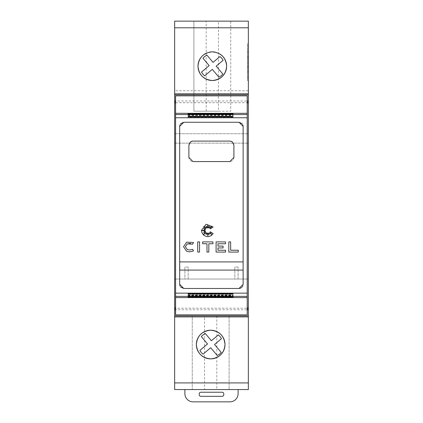 <?xml version="1.0" encoding="UTF-8"?>
<svg xmlns="http://www.w3.org/2000/svg" width="423" height="423" viewBox="0 0 423 423"><rect width="100%" height="100%" fill="white"/><g stroke="black" fill="none" stroke-linecap="round" stroke-linejoin="round"><path stroke-width="0.32" stroke-dasharray="2.12 1.59" d="M230.657 241.903L230.657 250.231L238.239 250.231L238.239 252.071L228.811 252.071L228.811 241.903L230.657 241.903M202.39 233.612L201.464 230.318L206.096 224.227L213.181 227.024L210.183 228.854L211.807 226.109L209.337 228.203L209.337 226.22L208.275 228.013L207.788 224.692L207.418 228.013L206.059 226.109L206.366 228.203L203.775 226.442L205.626 229.033L203.775 228.679L205.292 229.985L201.961 230.477L205.292 230.958L203.569 232.417L205.626 231.73L203.775 234.305L206.366 232.666L206.091 234.575L207.418 232.962L207.852 235.918L208.259 233.099L209.152 234.506L209.353 232.666L211.5 234.506L210.183 231.73L213.181 233.607M210.866 235.838L207.788 236.637L205.367 236.156L204.076 235.431M203.135 234.596L202.406 233.639M186.659 251.304L183.534 246.731M186.659 242.152L193.507 242.543L192.645 244.171L190.572 243.495M189.52 243.426L187.331 243.865M185.38 246.731L187.331 249.591L189.657 250.03L192.645 249.29L193.507 250.913M199.545 241.903L199.545 252.071L197.705 252.071L197.705 241.903L199.545 241.903M208.83 252.071L206.984 252.071L206.984 243.748L202.649 243.748L202.649 241.903L212.954 241.903L212.954 243.748L208.83 243.748L208.83 252.071M223.074 246.101L223.074 247.947L217.935 247.947L217.935 250.231L225.544 250.231L225.544 252.071L216.095 252.071L216.095 241.903L225.544 241.903L225.544 243.748L217.935 243.748L217.935 246.101L223.074 246.101M179.675 126.355L179.675 261.895L243.125 261.895L243.125 284.367L242.807 285.937M243.125 126.355L243.125 261.895M206.842 52.938A14.329 14.329 0 0 1 209.565 52.119M215.069 52.119A14.329 14.329 0 0 1 220.298 54.276M247.524 53.658L247.524 43.664L247.524 62.086L247.524 46.916L247.524 53.658L248.343 53.658L248.343 58.744L248.343 48.222L248.343 62.086L248.343 43.664L248.343 53.658M247.524 48.222L247.524 58.744L248.343 58.744L247.524 58.744L247.524 52.283L248.343 52.283L247.524 52.283L247.524 57.084L248.343 57.084L247.524 57.084L247.524 51.818L248.343 51.818L247.524 51.818L247.524 56.185L248.343 56.185L247.524 56.185L247.524 48.222L248.343 48.222M247.524 57.829L248.343 57.829M247.524 60.912L248.343 60.912M247.524 62.086L247.524 80.507L247.524 62.086L247.524 77.256L247.524 62.086L248.343 62.086L248.343 80.507L248.343 62.086M247.524 63.26L248.343 63.26M247.524 66.337L248.343 66.337M247.524 75.95L247.524 65.428L248.343 65.428L247.524 65.428L247.524 71.889L248.343 71.889L247.524 71.889L247.524 67.088L248.343 67.088L247.524 67.088L247.524 72.354L248.343 72.354L247.524 72.354L247.524 67.987L248.343 67.987L247.524 67.987L247.524 75.95L248.343 75.95M247.524 70.514L248.343 70.514M238.107 389.567L184.893 389.567L238.107 389.567L238.107 393.665A8.185 8.185 0 0 1 229.922 401.85L193.078 401.85A8.185 8.185 0 0 1 184.893 393.665L184.893 389.567M200.856 396.325L222.144 396.325A1.639 1.639 0 0 0 223.783 394.685L223.783 393.866A1.639 1.639 0 0 0 222.144 392.232L200.856 392.232A1.639 1.639 0 0 0 199.217 393.866L199.217 394.685A1.639 1.639 0 0 0 200.856 396.325M234.834 267.013L234.834 279.043L238.107 279.043L238.107 267.013L238.107 279.043L234.834 279.043L234.834 267.013L238.107 267.013M184.893 267.013L184.893 279.043L188.166 279.043L188.166 267.013L188.166 279.043L184.893 279.043L184.893 267.013L188.166 267.013M174.657 90.739L174.657 279.043L248.343 279.043L248.343 389.567L174.657 389.567L174.657 279.043L248.343 279.043L248.343 21.15L174.657 21.15L174.657 90.739L248.343 90.739M204.542 315.886L192.259 315.886L192.259 389.567L229.102 389.567L192.259 389.567L192.259 315.886L229.102 315.886L229.102 389.567L229.102 315.886L204.542 315.886L204.542 389.567M218.458 111.207L193.898 111.207L193.898 21.15L230.741 21.15L230.741 111.207L218.458 111.207L218.458 21.15M193.898 21.15L193.898 111.207L230.741 111.207L230.741 21.15M221.472 338.68L214.546 344.496L221.266 352.496L219.674 354.056L217.285 355.579L210.696 347.738L203.051 354.162A12.283 12.283 0 0 1 199.889 350.403L207.534 343.978L201.322 336.586A12.283 12.283 0 0 1 205.303 333.498L211.389 340.737L218.316 334.921A12.283 12.283 0 0 1 221.472 338.68M223.111 60.32L216.185 66.136L222.905 74.131L221.314 75.696L218.924 77.219L212.33 69.377L204.684 75.802A12.283 12.283 0 0 1 201.528 72.042L209.174 65.618L202.961 58.226A12.283 12.283 0 0 1 206.942 55.138L213.023 62.377L219.949 56.555A12.283 12.283 0 0 1 223.111 60.32M243.125 270.086L179.775 270.086L179.775 261.895M179.675 284.367L179.675 261.895M175.577 309.747L175.577 308.219L247.217 308.203L175.577 308.203L175.577 308.764L175.577 100.975L247.217 100.975L247.217 314.86L175.577 314.86L175.577 309.747L247.217 309.747M175.577 102.694L247.217 102.694M229.821 141.102L232.46 142.07A4.093 4.093 0 0 1 233.914 145.2L233.914 157.478A4.093 4.093 0 0 1 229.821 161.57L192.978 161.57A4.093 4.093 0 0 1 188.885 157.478L188.885 145.2A4.093 4.093 0 0 1 190.334 142.07L192.978 141.102L229.821 141.102M233.094 293.768L188.066 293.768L188.066 297.173L188.066 293.98L233.094 293.98L233.094 296.935L233.094 293.551L233.094 297.173L233.094 293.98M188.066 294.085L188.066 297.279L188.066 294.085L233.094 294.085L233.094 297.279L233.094 294.085M188.066 294.197L188.066 297.39L188.066 294.197L233.094 294.197L233.094 297.39L233.094 294.197M188.066 294.302L188.066 297.496L188.066 294.302L233.094 294.302L233.094 297.496L233.094 294.302M188.066 116.219L188.066 113.417L188.066 116.219L233.094 116.219L233.094 113.417L233.094 116.219M188.066 116.325L188.066 113.523L188.066 116.325L233.094 116.325L233.094 113.523L233.094 116.325M188.066 116.431L188.066 113.628L188.066 116.431L233.094 116.431L233.094 113.628L233.094 116.431M188.066 116.542L188.066 113.734L188.066 116.542L233.094 116.542L233.094 113.734L233.094 116.542M188.066 116.648L188.066 113.845L188.066 116.648L233.094 116.648L233.094 113.845L233.094 116.648M188.066 116.753L188.066 113.951L188.066 116.753L233.094 116.753L233.094 113.951L233.094 116.753M188.066 116.859L188.066 114.057L188.066 116.859L233.094 116.859L233.094 114.057L233.094 116.859M188.066 116.97L188.066 114.162L188.066 116.97L233.094 116.97L233.094 114.162L233.094 116.97M188.066 117.076L188.066 114.273L188.066 117.076L233.094 117.076L233.094 114.273L233.094 117.076M188.066 117.182L188.066 114.379L188.066 117.182L233.094 117.182L233.094 114.379L233.094 117.182M188.066 293.34L188.066 296.528L188.066 293.34L233.094 293.34L233.094 296.528L233.094 293.34M188.066 296.83L233.094 296.83L233.094 293.657L188.066 293.657L188.066 297.068L188.066 293.446L233.094 293.446L233.094 296.639L233.094 293.446M188.066 293.98L188.066 296.935L188.066 293.551L233.094 293.551M233.094 296.83L233.094 293.657M188.066 293.551L188.066 296.745L188.066 295.497L233.094 295.497M188.066 293.768L188.066 295.497M188.066 293.446L188.066 296.639L188.066 295.386L233.094 295.386M188.066 293.657L188.066 295.386M188.066 294.059L233.094 294.059M188.066 296.935L233.094 296.935M188.066 294.17L233.094 294.17M188.066 297.046L233.094 297.046M188.066 294.276L233.094 294.276M188.066 297.152L233.094 297.152M188.066 294.382L233.094 294.382M188.066 297.258L233.094 297.258M188.066 116.14L233.094 116.14M188.066 116.246L233.094 116.246M188.066 116.351L233.094 116.351M188.066 116.457L233.094 116.457M188.066 116.568L233.094 116.568M188.066 116.674L233.094 116.674M188.066 116.78L233.094 116.78M188.066 116.885L233.094 116.885M188.066 116.997L233.094 116.997M188.066 117.102L233.094 117.102M188.066 293.419L233.094 293.419M188.066 296.296L233.094 296.296M188.066 293.525L233.094 293.525M188.066 296.401L233.094 296.401M188.066 293.631L233.094 293.631M188.066 296.507L233.094 296.507M188.066 293.742L233.094 293.742M188.066 296.618L233.094 296.618M188.066 293.848L233.094 293.848M188.066 296.724L233.094 296.724M188.066 293.874L233.094 293.874M188.066 293.953L233.094 293.953M240.597 288.148L241.216 287.825M241.919 287.265L242.49 286.545M183.767 288.46L239.027 288.46M179.944 285.837L180.684 287.058M242.85 124.885L242.109 123.659M180.684 123.659L179.944 124.885M183.767 122.263L239.027 122.263M175.577 100.975L175.577 95.857L247.217 95.857L247.217 100.975M175.577 102.71L247.217 102.71M174.657 94.831L248.343 94.831M174.657 315.886L248.343 315.886M174.657 143.138L248.343 143.138L174.657 143.138M174.657 133.721L248.343 133.721L174.657 133.721M216.819 315.886L216.819 389.567M206.181 111.207L206.181 21.15M188.066 114.49L233.094 114.49M188.066 114.596L233.094 114.596M188.066 114.702L233.094 114.702M188.066 114.813L233.094 114.813M188.066 114.919L233.094 114.919M188.066 115.024L233.094 115.024M188.066 115.135L233.094 115.135M188.066 115.241L233.094 115.241M188.066 115.347L233.094 115.347M188.066 115.453L233.094 115.453M188.066 295.709L233.094 295.709M188.066 295.814L233.094 295.814M188.066 295.926L233.094 295.926M188.066 296.031L233.094 296.031M188.066 295.064L233.094 295.064M188.066 295.175L233.094 295.175M188.066 295.28L233.094 295.28M188.066 295.603L233.094 295.603M247.524 43.664L248.343 43.664M247.524 46.916L248.343 46.916M247.524 77.256L248.343 77.256M247.524 80.507L248.343 80.507"/><path stroke-width="0.63" d="M175.577 113.322L175.577 297.586L247.217 297.586L247.217 95.857L175.577 95.857L175.577 113.322L247.217 113.322M239.027 288.46L183.767 288.46L179.675 284.367L179.675 126.355L183.767 122.263L239.027 122.263L243.125 126.355L243.125 284.367L239.027 288.46L240.597 288.148M213.181 233.607L211.31 235.563L208.999 236.52L206.572 236.52L204.261 235.563L201.945 232.735L201.464 230.318L206.096 224.227L213.181 227.024L210.183 228.854L211.807 226.109L209.337 228.203L209.337 226.22L208.275 228.013L207.788 224.692L207.418 228.013L206.059 226.109L206.366 228.203L203.775 226.442L205.626 229.033L203.775 228.679L205.292 229.985L201.961 230.477L205.292 230.958L203.569 232.417L205.626 231.73L203.775 234.305L206.366 232.666L206.091 234.575L207.418 232.962L207.852 235.918L208.259 233.099L209.152 234.506L209.353 232.666L211.5 234.506L210.183 231.73L213.181 233.607L210.866 235.838M204.076 235.431L203.135 234.596M183.534 246.731L186.659 242.152L193.507 242.543L192.645 244.171L187.331 243.865L185.38 246.731L187.331 249.591L189.657 250.03L192.645 249.29L193.507 250.913L189.657 251.875L186.659 251.304L183.534 246.731L186.659 242.152M190.572 243.495L189.52 243.426M179.675 261.895L179.775 270.086L243.125 270.086M220.298 54.276A14.329 14.329 0 0 1 212.32 80.507A14.329 14.329 0 0 1 206.842 52.938M209.565 52.119A14.329 14.329 0 0 1 215.069 52.119M197.99 66.178C198.81 57.512 203.585 52.738 212.32 51.849C221.055 52.738 225.829 57.512 226.649 66.178C225.829 74.85 221.049 79.624 212.32 80.507C203.585 79.624 198.81 74.85 197.99 66.178M196.351 344.539A14.329 14.329 0 0 1 210.68 330.215A14.329 14.329 0 0 1 225.01 344.539A14.329 14.329 0 0 1 210.68 358.868A14.329 14.329 0 0 1 196.351 344.539C197.171 335.873 201.951 331.093 210.68 330.215C219.415 331.093 224.19 335.873 225.01 344.539C224.19 353.21 219.415 357.985 210.68 358.868C201.945 357.985 197.171 353.21 196.351 344.539M238.107 389.567L238.107 393.665A8.185 8.185 0 0 1 229.922 401.85L193.078 401.85A8.185 8.185 0 0 1 184.893 393.665L184.893 389.567M200.856 392.232L222.144 392.232A1.639 1.639 0 0 1 223.783 393.866L223.783 394.685A1.639 1.639 0 0 1 222.144 396.325L200.856 396.325A1.639 1.639 0 0 1 199.217 394.685L199.217 393.866A1.639 1.639 0 0 1 200.856 392.232M193.898 21.15L230.741 21.15M221.472 338.68L214.546 344.496L221.266 352.496L219.674 354.056L217.285 355.579L210.696 347.738L203.051 354.162A12.283 12.283 0 0 1 199.889 350.403L207.534 343.978L201.322 336.586A12.283 12.283 0 0 1 205.303 333.498L211.389 340.737L218.316 334.921A12.283 12.283 0 0 1 221.472 338.68M223.111 60.32L216.185 66.136L222.905 74.131L221.314 75.696L218.924 77.219L212.33 69.377L204.684 75.802A12.283 12.283 0 0 1 201.528 72.042L209.174 65.618L202.961 58.226A12.283 12.283 0 0 1 206.942 55.138L213.023 62.377L219.949 56.555A12.283 12.283 0 0 1 223.111 60.32M243.125 261.895L179.775 261.895M229.821 141.102A4.093 4.093 0 0 1 232.46 142.07L233.914 145.2L233.914 157.478L229.821 161.57L192.978 161.57L188.885 157.478L188.885 145.2L190.334 142.07A4.093 4.093 0 0 1 192.978 141.102L229.821 141.102M238.239 250.231L238.239 252.071L228.811 252.071L228.811 241.903L230.657 241.903L230.657 250.231L238.239 250.231M187.331 243.865L185.38 246.731M193.507 250.913L189.657 251.875L186.659 251.304M199.545 252.071L197.705 252.071L197.705 241.903L199.545 241.903L199.545 252.071M202.649 243.748L202.649 241.903L212.954 241.903L212.954 243.748L208.83 243.748L208.83 252.071L206.984 252.071L206.984 243.748L202.649 243.748M225.544 252.071L216.095 252.071L216.095 241.903L225.544 241.903L225.544 243.748L217.935 243.748L217.935 246.101L223.074 246.101L223.074 247.947L217.935 247.947L217.935 250.231L225.544 250.231L225.544 252.071M188.066 297.173L233.094 297.173L188.066 297.263M188.066 297.279L233.094 297.279L188.066 297.369M188.066 297.39L233.094 297.39L188.066 297.48M188.066 297.496L233.094 297.496L188.066 297.586M188.066 113.327L233.094 113.327L188.066 113.417M188.066 113.433L233.094 113.433L188.066 113.523M188.066 113.538L233.094 113.538L188.066 113.628M188.066 113.65L233.094 113.65L188.066 113.734M188.066 113.755L233.094 113.755L188.066 113.845M188.066 113.861L233.094 113.861L188.066 113.951M188.066 113.972L233.094 113.972L188.066 114.057M188.066 114.078L233.094 114.078L188.066 114.162M188.066 114.184L233.094 114.184L188.066 114.273M188.066 114.289L233.094 114.289L188.066 114.379M188.066 297.052L188.066 296.528L233.094 296.528L233.094 297.052L188.066 297.052L233.094 297.052M233.094 296.528L188.066 296.623L233.094 296.639L233.094 296.941L188.066 296.941L233.094 296.851L188.066 296.835L233.094 296.745L188.066 296.528M233.094 297.158L188.066 297.158L233.094 297.068M241.216 287.825L241.919 287.265M242.49 286.545L242.807 285.937M179.675 284.367L179.944 285.837M180.684 287.058L183.767 288.46M243.125 126.355L242.85 124.885M242.109 123.659L239.027 122.263M183.767 122.263L180.684 123.659M179.944 124.885L179.675 126.355M175.577 297.586L175.577 314.86L247.217 314.86L247.217 297.586M247.217 100.975L248.343 100.975L248.343 21.15L174.657 21.15L174.657 93.811L248.343 93.811M174.657 93.811L174.657 100.975L175.577 100.975M174.657 100.975L174.657 101.959L175.577 101.959M174.657 101.959L174.657 102.948L175.577 102.948M247.217 102.948L248.343 102.948L248.343 100.975M247.217 101.959L248.343 101.959M175.577 307.77L174.657 307.77L174.657 102.948M247.217 307.77L248.343 307.77L248.343 102.948M174.657 307.77L174.657 308.764L175.577 308.764M247.217 308.764L248.343 308.764L248.343 307.77M174.657 308.764L174.657 389.567L248.343 389.567L248.343 308.764M174.657 316.906L248.343 316.906M174.657 315.886L248.343 315.886M174.657 309.747L175.577 309.747M247.217 309.747L248.343 309.747M174.657 94.831L248.343 94.831M175.577 117.753L247.217 117.753M175.577 114.538L247.217 114.538M175.577 296.375L247.217 296.375M175.577 293.155L247.217 293.155M174.657 382.926L248.343 382.926M174.657 27.791L248.343 27.791"/></g></svg>
